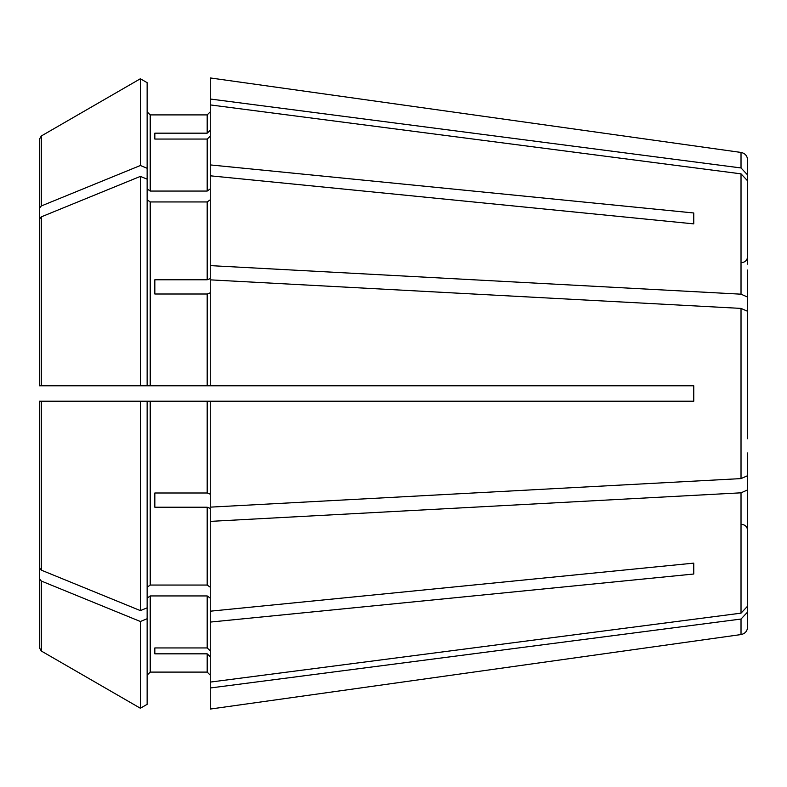 <?xml version="1.0" encoding="UTF-8"?>
<svg xmlns="http://www.w3.org/2000/svg" width="787" height="787" viewBox="0 0 787 787"><rect width="100%" height="100%" fill="white"/><g stroke="black" fill="none" stroke-linecap="round" stroke-linejoin="round"><path stroke-width="1.18" d="M747.65 334.022L747.65 270.039M210.267 199.77L207.188 201.944L150.219 201.944L147.139 199.77M210.267 292.823L207.188 294.004L154.832 294.004L154.832 279.779L207.188 279.779L210.267 278.598L210.267 104.907L741.02 173.848L747.65 180.892M39.35 256.68L39.35 139.338L39.35 208.329L41.278 205.978L140.371 165.506L140.371 78.759L147.139 82.674L147.139 385.797L210.267 385.797L210.267 279.857L741.02 308.406L747.65 311.327L747.65 348.257M39.35 139.338L41.278 136.003L140.371 78.759M147.139 401.203L147.139 607.849L140.371 610.604L41.278 570.132L39.35 567.781L39.35 401.203L693.76 401.203L693.76 385.797L210.267 385.797M147.139 618.73L147.139 704.326L140.371 708.241L140.371 621.494L147.139 618.73L147.139 607.849M210.267 598.12L207.188 595.936L150.219 595.936L150.219 672.098L147.139 675.177L150.219 672.098L207.188 672.098L210.267 675.177L207.188 672.098L207.188 653.83L210.267 656.683M150.219 595.936L147.139 598.12M210.267 687.986L210.267 709.057L741.02 634.558L741.02 619.044L210.267 687.986L210.267 682.093L741.02 613.152L747.65 606.108L747.65 516.961M140.371 708.241L41.278 651.006L39.35 647.662L39.35 578.671L41.278 581.022L140.371 621.494M210.267 136.21L207.188 139.063L154.832 139.063L154.832 133.17L154.832 139.063M154.832 279.779L154.832 294.004M39.35 208.329L39.35 385.797L140.371 385.797L140.371 176.396L41.278 216.868L39.35 219.219L39.35 302.198M693.76 563.128L693.76 574.018L693.76 563.128L210.267 611.194L210.267 508.402L207.188 507.222L154.832 507.222L154.832 492.996L154.832 507.222M210.267 521.378L741.02 492.819L747.65 489.898L747.65 452.978M210.267 650.79L207.188 647.937L154.832 647.937L154.832 653.83L154.832 647.937M154.832 133.17L207.188 133.17L207.188 114.902L210.267 111.823L207.188 114.902L150.219 114.902L147.139 111.823L150.219 114.902L150.219 191.064L147.139 188.88M747.65 264.147L747.65 174.999L741.02 167.956L741.02 152.442L210.267 77.943L210.267 104.907M210.267 164.916L693.76 212.982L693.76 223.872L210.267 175.806M147.139 179.151L140.371 176.396M693.76 212.982L693.76 223.872M747.65 311.327L747.65 438.743M147.139 385.797L140.371 385.797M150.219 201.944L150.219 385.797L207.188 385.797L207.188 294.004M147.139 587.23L150.219 585.056L207.188 585.056L210.267 587.23M210.267 188.88L207.188 191.064L150.219 191.064M154.832 653.83L207.188 653.83M154.832 492.996L207.188 492.996L210.267 494.177M39.35 385.797L39.35 219.219M140.371 610.604L140.371 401.203M39.35 401.203L41.278 401.203L39.35 401.203L39.35 578.671M747.65 475.673L741.02 478.594L210.267 507.143L210.267 401.203M210.267 682.093L210.267 622.084L693.76 574.018M210.267 611.194L210.267 622.084M140.371 165.506L147.139 168.27M207.188 133.17L210.267 130.317M39.35 567.781L39.35 484.802M747.65 297.102L741.02 294.181L210.267 265.622M747.65 606.108L747.65 489.898M747.65 522.853L747.65 612.001L741.02 619.044M741.02 634.558C745.082 633.702 747.296 631.164 747.65 626.934L747.65 612.001M747.65 174.999L747.65 160.066C747.296 155.836 745.082 153.298 741.02 152.442M741.02 167.956L210.267 99.014M207.188 279.779L207.188 201.944M41.278 135.994L41.278 205.978M207.188 191.064L207.188 139.063M207.188 647.937L207.188 595.936M150.219 585.056L150.219 401.203M207.188 585.056L207.188 507.222M207.188 492.996L207.188 401.203M41.278 216.868L41.278 385.797M41.278 401.203L41.278 570.132M41.278 581.022L41.278 651.006M741.02 294.181L741.02 173.848M741.02 478.594L741.02 308.406M741.02 613.152L741.02 492.819M741.492 262.622C745.2 262.287 747.247 260.231 747.65 256.464M741.492 524.378C745.2 524.713 747.247 526.769 747.65 530.536"/></g></svg>
